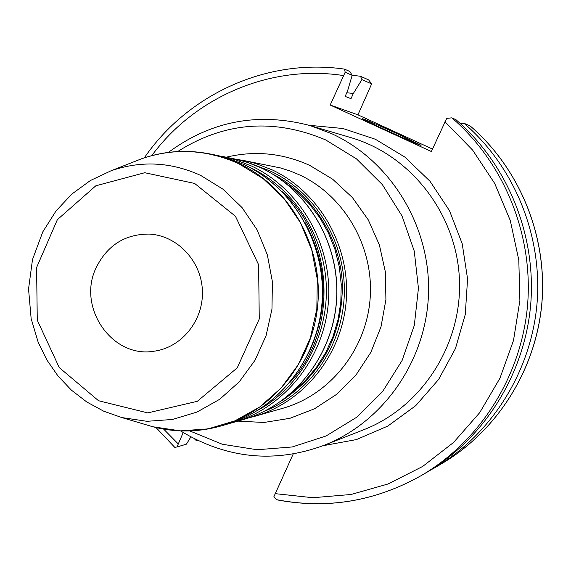 <?xml version="1.0" encoding="UTF-8"?>
<svg xmlns="http://www.w3.org/2000/svg" width="571" height="571" viewBox="0 0 571 571"><rect width="100%" height="100%" fill="white"/><g stroke="black" fill="none" stroke-linecap="round" stroke-linejoin="round"><path stroke-width="0.86" d="M96.028 267.963C76.864 307.419 112.194 358.617 154.091 351.201C181.814 347.611 203.833 320.117 202.391 290.432C201.256 260.74 176.931 235.252 149.01 234.074C124.778 234.146 107.112 245.444 96.028 267.963M190.8 436.986L186.446 444.152L176.996 446.986L183.191 432.59M277.263 499.818C327.511 509.318 375.44 501.274 421.034 475.7C479.947 441.354 521.173 376.41 527.511 305.721C533.592 235.016 504.293 162.963 451.868 117.847L446.715 118.368L431.362 151.515L330.188 105.021L345.177 72.231L352.171 75.322L349.873 71.511L344.534 69.134C267.249 57.849 187.916 94.244 144.306 157.846M352.171 75.322L347.496 91.153L345.134 96.406L351.001 98.662L353.335 93.48L361.928 79.619L371.65 83.901L357.946 114.842L330.188 105.021M429.806 470.525L434.238 468.027C491.103 434.866 530.844 372.299 536.968 304.222C542.835 236.137 514.592 166.753 464.016 123.257L470.247 126.027C519.874 168.695 547.568 236.708 541.815 303.458C535.812 370.186 496.82 431.54 441.012 464.087L434.238 468.027M459.748 124.057L464.016 123.257M293.23 453.924L273.852 496.806L276.878 499.839C327.283 509.389 375.333 501.338 421.034 475.7L425.388 473.166C483.63 439.213 524.364 375.054 530.637 305.228C536.647 235.388 507.69 164.22 455.879 119.632L451.868 117.847M345.177 72.231L344.534 69.134M156.011 427.551L174.74 447.329L176.996 446.986M361.928 79.619L360.508 76.264L368.652 79.904L371.65 83.901M357.946 114.842L432.483 149.067M197.78 440.541L196.51 440.783L194.568 438.956M398.151 134.149L421.048 145.277C422.64 146.975 360.615 118.854 362.264 118.625C365.283 119.446 377.245 124.621 398.151 134.149M360.508 76.264L352.143 75.265M353.335 93.48L346.783 92.738M237.907 421.127L264.016 422.469L289.925 418.307L314.557 408.757L336.876 394.168L355.919 375.104L370.843 352.343L380.993 326.826L385.91 299.654L385.375 271.967L379.401 244.98L368.259 219.835L352.443 197.602L332.657 179.208L309.767 165.412C282.681 153.114 254.909 150.366 226.451 157.153M243.389 160.444L280.539 167.953L290.375 171.072L299.925 175.061C344.656 195.996 373.991 246.972 370.158 298.255C366.418 349.552 330.059 394.882 283.03 408.222L254.495 416.387C304.015 402.341 342.35 354.427 346.283 300.16C350.323 245.908 319.375 191.992 272.246 169.901L256.001 163.599L247.621 161.343L237.4 159.43M177.631 151.565C224.524 121.937 273.887 118.061 325.72 139.945L356.454 158.859L382.363 184.619L401.998 215.909L414.253 251.083L418.436 288.248L414.303 325.377L402.105 360.465L382.549 391.627L356.725 417.23L326.077 435.973L292.259 446.965L257.071 449.734L222.326 444.252L189.75 430.919M180.479 430.891C226.787 458.777 274.665 463.573 324.107 445.294C383.676 422.04 426.787 360.015 428.535 292.809C430.341 225.609 390.5 160.794 332.022 133.828L310.239 125.613C258.449 111.93 211.17 120.859 168.395 152.4M310.239 125.613L351.008 137.654C410.949 155.162 456.686 214.104 459.427 279.276C462.346 344.449 421.883 407.13 363.684 429.763L324.107 445.294M283.159 181.207L296.934 191.549L309.232 203.79L319.817 217.715L328.461 233.039L334.991 249.484L339.281 266.721L341.237 284.408L340.823 302.195L338.039 319.739L332.957 336.683L325.677 352.707L316.341 367.488L305.15 380.757L292.323 392.248M282.367 400.314C322.394 373.248 342.4 334.599 342.386 284.358C340.323 237.707 312.501 194.119 272.553 174.034M254.359 164.919L270.804 171.264C315.406 192.241 345.619 242.004 344.32 293.523C343.057 345.048 310.474 392.769 265.037 410.977M305.085 222.619C327.718 265.151 329.067 308.319 309.125 352.129M290.246 382.127C338.446 330.652 334.442 238.55 281.96 191.456M247.893 166.468L250.034 167.453C293.808 188.13 324.535 235.559 326.319 286.292C328.054 337.033 300.681 386.41 258.456 409.992M248.05 168.238L244.338 166.411M244.195 164.662C293.722 187.93 326.312 244.838 322.065 302.095C317.933 359.373 277.606 409.907 225.581 424.653C277.713 409.871 318.04 359.316 322.172 302.08C326.412 244.873 293.858 188.002 244.267 164.684L227.151 158.039L213.868 154.705L229.299 158.724L244.195 164.662M185.147 430.955L203.055 429.77L220.684 426.052C273.131 411.184 313.793 360.215 317.961 302.423C322.244 244.652 289.383 187.245 239.442 163.777L224.424 157.782L206.331 153.271L190.985 151.558L173.042 151.929M229.371 423.504L233.175 422.483C284.544 407.915 324.349 358.074 328.432 301.588C332.622 245.116 300.46 189.001 251.561 166.04L234.702 159.495L217.744 155.526M221.619 156.211L242.161 160.708L250.598 163.47L260.868 167.774C308.968 190.35 340.587 245.473 336.462 300.946C332.45 356.432 293.301 405.41 242.761 419.742L233.175 422.483M194.632 183.441L235.423 216.238L258.606 264.716L259.263 318.989L237.258 367.831L197.309 401.306L147.746 412.897L98.555 400.735L59.277 367.61L37.272 320.174L36.594 267.528L57.371 219.664L95.828 185.789L144.749 172.72L194.632 183.441M200.685 175.418C171.143 161.95 141.28 160.394 111.095 170.758L90.404 180.515L71.846 194.069L56.044 210.927L42.782 231.876L32.49 259.591L28.55 289.026L31.148 318.654L38.2 342.315L46.865 359.958L58.021 376.032L71.418 390.15L86.756 401.97L103.686 411.184L121.809 417.565L146.997 421.312L172.449 419.464L197.031 412.041L219.657 399.315L239.278 381.806L255.001 360.28L266.072 335.669L271.967 309.089L272.41 281.76L267.364 254.923L257.078 229.806L242.033 207.559L222.94 189.158L200.685 175.418M133.842 161.814L141.223 158.909C174.119 147.603 206.695 149.238 238.956 163.813L263.252 178.709L284.115 198.679L300.553 222.847L311.802 250.141L317.312 279.319L316.826 309.032L310.367 337.925L298.255 364.676L281.06 388.066L259.612 407.066L234.902 420.863L208.072 428.892L180.308 430.862L152.842 426.758L145.241 424.503M323.05 445.708L356.418 439.584L387.816 426.059L415.695 405.71L438.635 379.444L455.458 348.524L465.279 314.45L467.57 278.926L462.21 243.738L449.477 210.642L430.042 181.292L404.91 157.118L375.368 139.253L342.921 128.504L309.147 125.292M444.966 121.744L472.638 150.109L494.7 183.441L510.296 220.549L518.803 260.069L519.881 300.532L513.507 340.423L499.925 378.273L479.69 412.676L453.602 442.418L422.661 466.45L388.037 483.987L351.022 494.493L312.929 497.719L275.086 493.644M178.145 443.824L163.634 429.107M151.772 155.633C195.089 96.899 270.433 64.323 343.414 75.55M213.868 154.705L208.865 153.735C185.775 149.409 163.227 151.137 141.223 158.909L111.095 170.758M225.581 424.653L220.684 426.052C198.051 432.361 175.44 432.597 152.842 426.758L121.809 417.565M242.761 419.742C293.394 405.374 332.543 356.375 336.562 300.931C340.68 245.501 309.089 190.407 260.933 167.795L246.436 162.021L231.412 158.117M248.613 417.908L254.495 416.387M470.297 126.055C519.953 168.759 547.618 236.729 541.872 303.437C535.862 370.129 496.898 431.49 441.012 464.087"/></g></svg>
